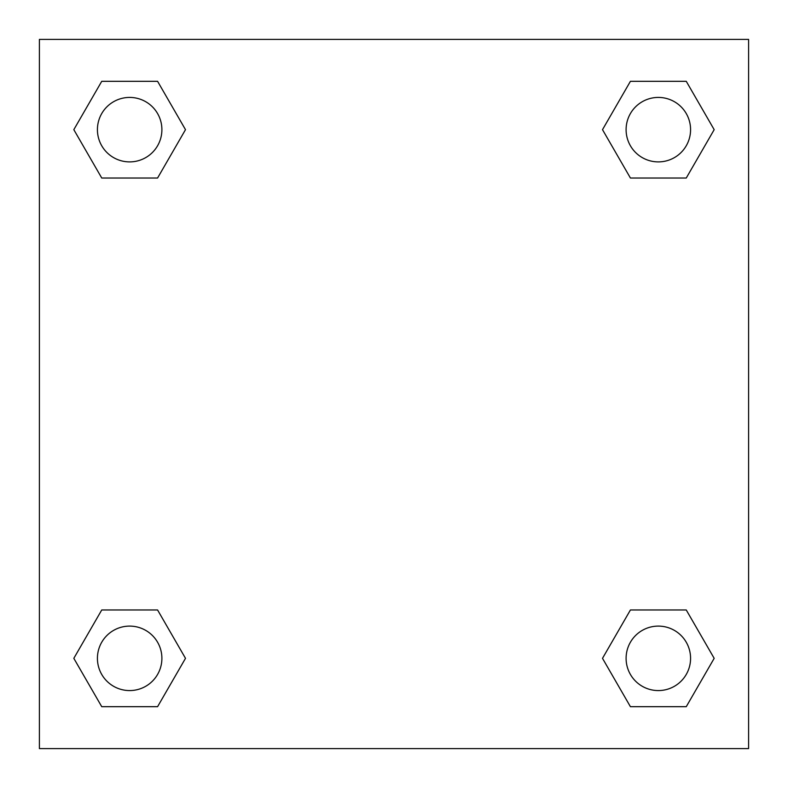 <?xml version="1.0" encoding="UTF-8"?>
<svg xmlns="http://www.w3.org/2000/svg" width="788" height="788" viewBox="0 0 788 788"><rect width="100%" height="100%" fill="white"/><g stroke="black" fill="none" stroke-linecap="round" stroke-linejoin="round"><path stroke-width="1.18" d="M686.259 178.019L630.42 178.019L686.259 178.019L714.174 129.665L686.259 178.019L630.42 178.019L602.505 129.665L630.42 81.312L602.505 129.665M101.741 81.312L157.58 81.312L101.741 81.312L157.58 81.312L185.495 129.665L157.58 178.019L101.741 178.019L157.58 178.019L101.741 178.019L73.826 129.665L101.741 81.312L73.826 129.665M101.741 609.981L157.58 609.981L101.741 609.981L73.826 658.335L101.741 609.981L157.58 609.981L185.495 658.335L157.58 706.688L101.741 706.688L157.58 706.688L101.741 706.688L73.826 658.335M654.621 609.981L630.42 609.981L654.621 609.981L630.42 609.981L602.505 658.335L630.42 609.981L686.259 609.981L630.42 609.981L686.259 609.981L714.174 658.335L686.259 706.688L630.42 706.688L686.259 706.688L630.42 706.688L602.505 658.335M748.6 39.4L39.4 39.4L39.4 748.6L748.6 748.6L748.6 39.4M630.42 81.312L686.259 81.312L630.42 81.312L686.259 81.312L714.174 129.665M690.574 658.335A32.239 32.239 0 0 0 642.22 630.42A32.239 32.239 0 0 0 642.22 686.259A32.239 32.239 0 0 0 690.574 658.335M161.895 658.335A32.239 32.239 0 0 0 113.541 630.42A32.239 32.239 0 0 0 113.541 686.259A32.239 32.239 0 0 0 161.895 658.335M690.574 129.665A32.239 32.239 0 0 0 642.22 101.741A32.239 32.239 0 0 0 642.22 157.58A32.239 32.239 0 0 0 690.574 129.665M161.895 129.665A32.239 32.239 0 0 0 113.541 101.741A32.239 32.239 0 0 0 113.541 157.58A32.239 32.239 0 0 0 161.895 129.665M133.379 609.981L157.58 609.981M654.621 178.019L630.42 178.019M157.58 178.019L133.379 178.019"/></g></svg>
